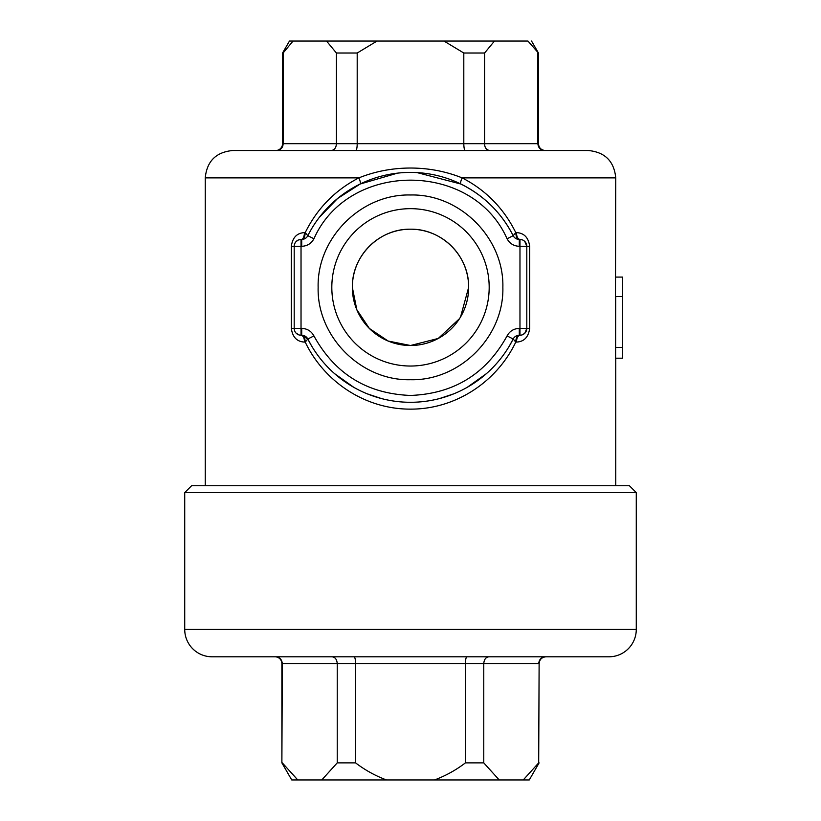 <?xml version="1.0" encoding="UTF-8"?>
<svg xmlns="http://www.w3.org/2000/svg" width="821" height="821" viewBox="0 0 821 821"><rect width="100%" height="100%" fill="white"/><g stroke="black" fill="none" stroke-linecap="round" stroke-linejoin="round"><path stroke-width="1.23" d="M466.933 656.8C466.03 657.18 465.528 659.458 465.425 663.645L483.764 663.645L483.764 762.873L499.219 779.95L291.732 779.95L281.88 762.873L281.88 663.645A6.845 6.845 0 0 0 275.035 656.8L275.63 656.8C279.653 657.18 281.88 659.458 282.311 663.645L281.88 762.873M191.57 485.755L629.43 485.755L636.275 492.6L184.725 492.6L191.57 485.755M636.275 629.43L184.725 629.43A27.37 27.37 0 0 0 212.095 656.8L608.905 656.8A27.37 27.37 0 0 0 636.275 629.43L636.275 492.6M184.725 629.43L184.725 492.6M615.688 296.586L615.606 358.192L622.595 358.192L622.595 296.586L615.473 296.586L615.75 177.88C614.129 161.265 605.005 152.142 588.38 150.52L232.62 150.52C215.995 152.142 206.871 161.265 205.25 177.88L205.25 485.755M516.44 342.08L515.783 342.08C496.859 381.714 455.799 409.299 410.5 409.135C365.201 409.299 324.131 381.714 305.217 342.08L304.56 342.08C296.956 341.731 292.543 337.174 291.322 328.4L291.322 246.3C292.563 237.505 296.976 232.948 304.56 232.62L305.217 232.62C317.234 208.37 335.112 190.133 358.859 177.88C375.156 171.353 392.376 168.069 410.5 168.028C428.654 168.079 445.875 171.363 462.141 177.88C485.888 190.133 503.766 208.37 515.783 232.62L516.44 232.62C524.055 232.969 528.467 237.526 529.678 246.3L529.678 328.4C528.437 337.195 524.024 341.762 516.44 342.08C516.655 337.965 517.835 335.686 519.97 335.245L519.293 335.245A6.845 6.845 0 0 0 513.176 339.011A114.94 114.94 0 0 1 307.824 339.011A6.845 6.845 31.5 0 0 301.707 335.245L301.03 335.245A6.845 6.845 0 0 1 294.195 328.4L294.195 246.3A6.845 6.845 0 0 1 301.03 239.455L298.546 239.927M319.164 217.565L337.575 198.508L360.132 184.037L397.477 173.149M275.723 150.52L276.461 150.52L275.723 150.52A6.845 6.845 0 0 0 282.557 143.675L283.122 143.675L283.122 53.016L282.557 53.016L289.464 41.05L293.035 41.05L283.122 53.016M507.07 335.933C509.708 331.12 513.782 328.605 519.293 328.4L519.293 335.245A6.845 6.845 -90.1 0 0 513.176 339.001L507.07 335.933C486.083 373.945 453.89 393.782 410.5 395.445C367.11 393.782 334.917 373.945 313.93 335.933L307.824 339.011L305.217 342.08C305.012 337.934 303.842 335.656 301.707 335.245L307.824 339.001L311.508 345.754M537.878 143.706L538.443 143.675L538.443 53.016L527.965 41.05C532.716 41.05 532.716 41.05 527.965 41.05C532.716 41.05 532.716 41.05 527.965 41.05L443.987 41.05L494.478 41.05L484.575 53.016L463.803 53.016L443.987 41.05L494.478 41.05M489.183 150.52L544.539 150.52C540.444 150.079 538.227 147.79 537.878 143.675L537.878 53.016M410.5 379.713C361.148 380.985 316.865 336.702 318.138 287.35C316.865 237.998 361.148 193.715 410.5 194.988C459.852 193.715 504.135 237.998 502.863 287.35C504.135 336.702 459.852 380.985 410.5 379.713M410.5 366.033A78.683 78.683 0 0 1 331.817 287.35A78.683 78.683 0 0 1 410.5 208.667A78.683 78.683 0 0 1 489.183 287.35A78.683 78.683 0 0 1 410.5 366.033M377.013 41.05L326.522 41.05L377.013 41.05L357.197 53.016L336.425 53.016L326.522 41.05L443.987 41.05M459.544 318.61L438.27 338.447L410.5 345.508A58.158 58.158 0 0 1 352.342 287.35A58.158 58.158 0 0 1 410.5 229.192C441.842 228.659 469.222 255.916 468.658 287.35L460.56 316.947M615.75 358.192L615.75 485.755M352.342 287.35C351.757 256.029 379.169 228.587 410.5 229.192A58.158 58.158 0 0 1 468.658 287.35A58.158 58.158 0 0 1 410.5 345.508L388.128 341.033L369.358 328.451L356.807 309.691L352.342 287.35M519.293 328.4L519.97 328.4L519.97 335.245L521.048 335.153M521.479 239.629L519.97 239.455L519.97 246.3L519.293 246.3L519.293 239.455L519.97 239.455L519.293 239.455A6.845 6.845 -148.3 0 1 513.176 235.689L515.783 232.62C515.988 236.766 517.158 239.044 519.293 239.455L519.96 239.455A6.845 6.845 0 0 1 526.805 246.3L526.805 328.4A6.845 6.845 0 0 1 519.97 335.245M326.522 41.05L289.464 41.05M299.439 335.05L301.03 335.245L301.03 328.4L301.707 328.4C307.208 328.595 311.282 331.109 313.93 335.933M301.707 239.455C303.842 239.044 305.012 236.766 305.217 232.62L307.824 235.689A6.845 6.845 148.3 0 1 301.707 239.455L301.707 246.3C307.198 246.084 311.272 243.58 313.93 238.767C348.484 160.629 472.516 160.629 507.07 238.767C509.728 243.58 513.802 246.084 519.293 246.3M537.878 143.675L463.803 143.675C463.886 147.79 464.368 150.079 465.271 150.52L489.768 150.52C486.401 149.976 484.677 147.698 484.575 143.675L484.575 53.016M465.271 150.52L355.729 150.52C356.673 149.976 357.166 147.698 357.197 143.675L463.803 143.675L463.803 53.016M355.729 150.52L331.232 150.52C334.424 150.079 336.158 147.79 336.425 143.675L357.197 143.675L357.197 53.016M276.461 150.52L331.232 150.52L276.461 150.52C280.761 149.976 282.988 147.698 283.122 143.675L336.425 143.675L336.425 53.016M521.284 335.112L522.259 334.845M522.495 334.763L524.804 333.234L526.805 328.4L519.97 328.4L519.97 246.3L526.805 246.3L524.804 241.466M522.556 239.968L521.735 239.691M298.505 239.937L296.165 241.497M295.386 242.441L294.739 243.611M291.322 328.4L294.195 328.4L294.462 330.309M294.349 329.857A6.845 6.845 0 0 0 294.472 330.329L294.616 330.76M296.196 333.234L299.265 335.009M410.5 172.41A114.94 114.94 0 0 0 307.824 235.689A114.94 114.94 0 0 1 513.176 235.689C501.446 212.793 484.01 195.572 460.868 184.037L417.109 172.605M331.232 150.52L331.817 150.52M519.293 335.245A6.845 3.51 -90 0 0 515.783 342.08L513.176 339.001L509.492 345.754M486.453 373.627L467.241 387.307M453.777 393.834L439.451 398.585M381.549 398.585L367.233 393.834M353.759 387.307L334.558 373.627M615.75 177.88L462.141 177.88C460.643 181.328 460.222 183.381 460.868 184.037M360.132 184.037C360.778 183.381 360.357 181.328 358.859 177.88L205.25 177.88M622.595 296.586L622.595 277.088L615.75 277.088M516.44 232.62C516.645 236.776 517.825 239.055 519.97 239.455M304.56 342.08C304.355 337.924 303.175 335.645 301.03 335.245M304.56 232.62C304.088 237.259 302.908 239.537 301.03 239.455L301.03 246.3L291.322 246.3M615.688 347.406L622.595 347.406M275.035 656.8L332.064 656.8C335.184 657.18 336.897 659.458 337.236 663.645L355.575 663.645C355.472 659.458 354.97 657.169 354.067 656.8M489.183 656.8L545.37 656.8C541.347 657.18 539.12 659.458 538.689 663.645L483.764 663.645C484.103 659.458 485.816 657.169 488.936 656.8M545.37 656.8L545.965 656.8C541.809 657.2 539.53 659.489 539.12 663.645L538.689 762.873L539.12 663.645M275.63 656.8L331.817 656.8M483.764 762.873L465.425 762.873L465.425 663.645L355.575 663.645L355.575 762.873L337.236 762.873L337.236 663.645L281.88 663.645M434.525 779.95C445.67 775.794 455.973 770.098 465.425 762.873M386.475 779.95C375.33 775.794 365.027 770.098 355.575 762.873M321.781 779.95L337.236 762.873M297.766 779.95L282.311 762.873M539.12 762.873L529.268 779.95L523.234 779.95L538.689 762.873M523.234 779.95L499.219 779.95M301.707 328.4L301.707 335.245M301.707 246.3L301.03 246.3L301.03 328.4L294.195 328.4A6.845 6.845 0 0 0 294.257 329.375M507.07 238.767L513.176 235.689M307.824 235.689L313.93 238.767M529.678 246.3L526.805 246.3M529.678 328.4L526.805 328.4M531.536 41.05L538.443 53.016M282.557 143.675L282.557 53.016M294.257 245.325A6.845 6.845 0 0 0 294.195 246.3M538.443 143.675C538.843 147.831 541.121 150.11 545.277 150.52"/></g></svg>
